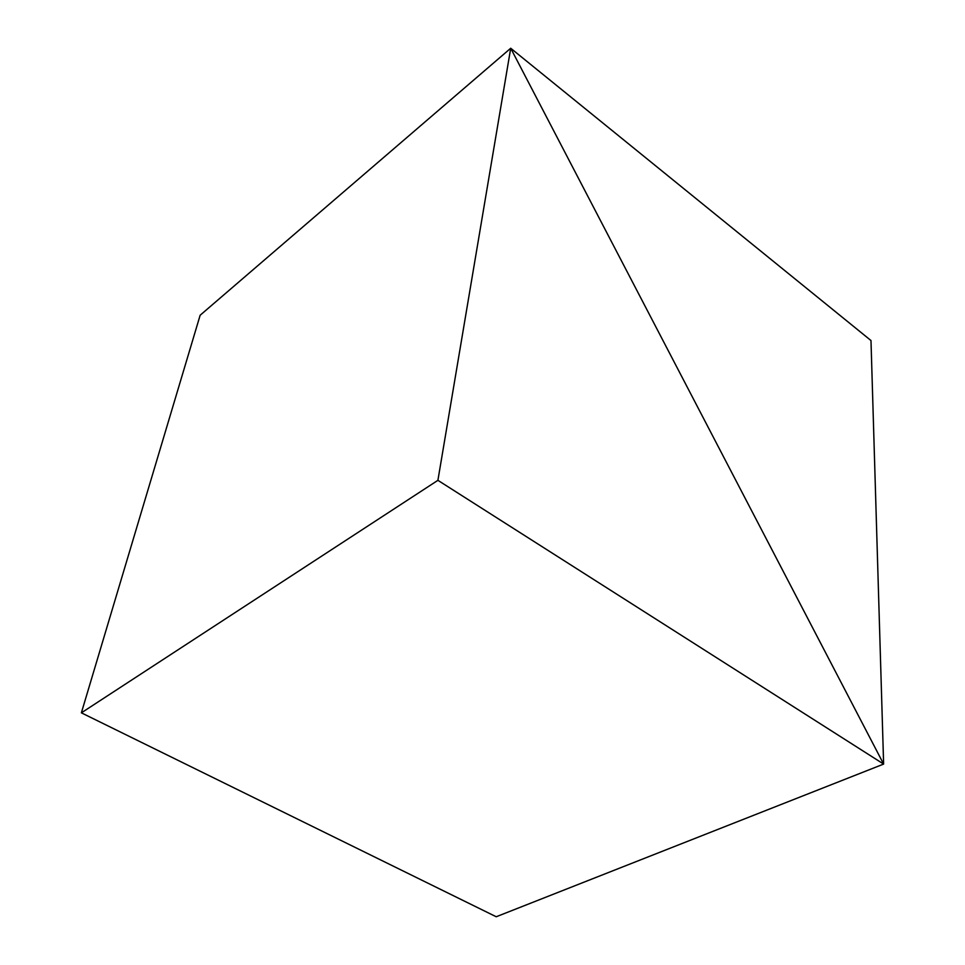 <?xml version="1.0" encoding="UTF-8"?>
<svg xmlns="http://www.w3.org/2000/svg" width="965" height="965" viewBox="0 0 965 965"><rect width="100%" height="100%" fill="white"/><g stroke="black" fill="none" stroke-linecap="round" stroke-linejoin="round"><path stroke-width="1.45" d="M200.153 315.229L510.714 48.25L437.905 480.329L81.374 712.833L200.153 315.229L81.374 712.833L437.905 480.329L883.626 764.075L496.215 916.75L81.374 712.833L496.215 916.75L883.626 764.075L510.714 48.25L200.153 315.229L510.714 48.25L437.905 480.329L883.626 764.075L510.714 48.25L200.153 315.229M496.215 916.75L883.626 764.075L870.985 340.536L510.714 48.25L883.626 764.075L496.215 916.75M883.626 764.075L870.985 340.536L510.714 48.25L883.626 764.075"/></g></svg>
